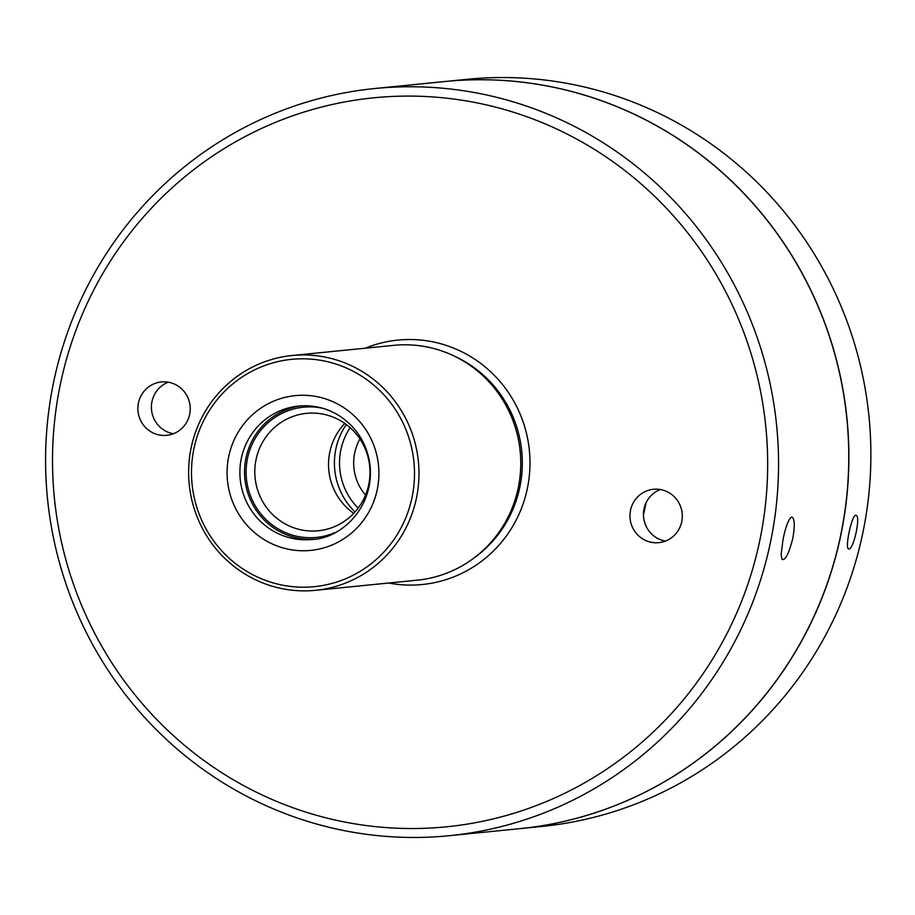 <?xml version="1.0" encoding="UTF-8"?>
<svg xmlns="http://www.w3.org/2000/svg" width="915" height="915" viewBox="0 0 915 915"><rect width="100%" height="100%" fill="white"/><g stroke="black" fill="none" stroke-linecap="round" stroke-linejoin="round"><path stroke-width="1.37" d="M643.451 514.527A217.255 212.028 -95.7 0 0 646.047 502.873M781.136 554.25L781.913 559.259C785.081 561.101 788.741 554.078 792.87 538.18C795.009 525.05 794.632 518.027 791.727 517.124L791.006 517.421C788.181 520.143 785.55 527.383 783.091 539.152L781.136 554.25M191.041 448.316A117.989 115.153 84.3 0 1 292.079 355.512A117.989 115.153 84.3 0 1 416.565 497.52A117.989 115.153 84.3 0 1 315.526 590.324A117.989 115.153 84.3 0 1 191.041 448.316M315.526 590.324L417.297 580.167A117.989 115.153 -95.7 0 0 518.347 487.352A117.989 115.153 -95.7 0 0 393.862 345.344L292.079 355.512M365.531 495.084A48.266 47.111 84.3 0 1 354.654 453.177A48.266 47.111 84.3 0 1 359.927 438.994M449.368 835.692L519.571 828.681A375.436 366.4 -95.7 0 0 841.068 533.365A375.436 366.4 -95.7 0 0 444.976 81.515L374.773 88.526A375.436 366.4 84.3 0 1 770.865 540.376A375.436 366.4 84.3 0 1 449.368 835.692A375.436 366.4 84.3 0 1 53.276 383.843A375.436 366.4 84.3 0 1 374.773 88.526M660.31 489.525A26.821 26.169 -95.7 0 0 644 509.037A26.821 26.169 -95.7 0 0 665.457 541.074M168.246 382.196A26.821 26.169 -95.7 0 0 151.947 401.696A26.821 26.169 -95.7 0 0 173.393 433.733M630.504 510.387A26.821 26.169 84.3 0 1 653.459 489.285A26.821 26.169 84.3 0 1 682.167 513.372A26.821 26.169 84.3 0 1 658.789 542.652A26.821 26.169 84.3 0 1 630.504 510.387M138.44 403.046A26.821 26.169 84.3 0 1 161.406 381.955A26.821 26.169 84.3 0 1 190.103 406.043A26.821 26.169 84.3 0 1 166.736 435.323A26.821 26.169 84.3 0 1 138.44 403.046M344.772 423.439A58.995 57.576 -95.7 0 0 353.739 513.326M256.017 459.765A58.995 57.576 84.3 0 1 306.536 413.351A58.995 57.576 84.3 0 1 368.779 484.355A58.995 57.576 84.3 0 1 318.26 530.769A58.995 57.576 84.3 0 1 256.017 459.765M334.97 532.633A65.434 63.856 84.3 0 1 269.468 522.682A65.434 63.856 84.3 0 1 247.439 458.667A65.434 63.856 84.3 0 1 322.549 408.227M300.989 405.871A67.047 65.422 -95.7 0 0 244.877 478.797A67.047 65.422 -95.7 0 0 314.303 539.198M193.82 449.185A114.238 111.493 84.3 0 1 377.255 388.166A114.238 111.493 84.3 0 1 337.898 581.643A114.238 111.493 84.3 0 1 193.82 449.185M60.013 385.947A366.32 357.502 84.3 0 1 648.243 190.297A366.32 357.502 84.3 0 1 522.03 810.679A366.32 357.502 84.3 0 1 60.013 385.947M848.926 548.897C853.729 549.549 861.015 515.385 855.994 515.351C852.048 513.418 844.454 549 848.685 548.886L848.926 548.897M445.033 81.515A375.436 366.4 84.3 0 1 445.09 81.504A375.436 366.4 84.3 0 1 846.981 418.693A375.436 366.4 84.3 0 1 519.686 828.67A375.436 366.4 84.3 0 1 519.629 828.67M445.09 81.504L467.096 79.308A375.436 366.4 84.3 0 1 868.976 416.497A375.436 366.4 84.3 0 1 541.691 826.474L519.686 828.67M346.293 424.549A67.047 65.422 -95.7 0 0 355.02 511.931M350.136 427.694A62.746 61.236 -95.7 0 0 358.165 508.088M241.251 458.792A67.047 65.422 84.3 0 1 298.656 406.054C314.12 404.67 328.371 408.376 341.421 417.171C358.085 429.169 367.67 445.548 370.163 466.318C373.778 508.694 340.22 538.763 311.981 539.473A67.047 65.422 84.3 0 1 241.251 458.792M228.67 456.791A77.764 75.899 84.3 0 1 353.545 415.25A77.764 75.899 84.3 0 1 326.758 546.964A77.764 75.899 84.3 0 1 228.67 456.791M474.199 557.841A116.388 113.586 -95.7 0 0 519.926 486.711A116.388 113.586 -95.7 0 0 454.046 355.981M388.715 583.027A122.816 119.865 -95.7 0 0 527.475 487.912A122.816 119.865 -95.7 0 0 486.997 368.482A122.816 119.865 -95.7 0 0 365.268 348.203"/></g></svg>
